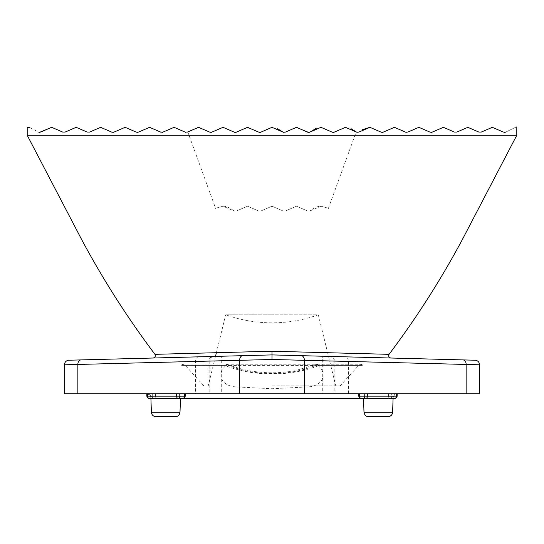 <?xml version="1.0" encoding="UTF-8"?>
<svg xmlns="http://www.w3.org/2000/svg" width="544" height="544" viewBox="0 0 544 544"><rect width="100%" height="100%" fill="white"/><g stroke="black" fill="none" stroke-linecap="round" stroke-linejoin="round"><path stroke-width="0.41" stroke-dasharray="2.72 2.04" d="M390.81 358.02L322.728 356.232L322.728 393.802L221.272 393.802L221.272 356.232L272 354.906L153.19 358.02L272 354.906L272 351.234L154.945 354.334L272 351.234L375.278 353.967M516.8 135.272L27.2 135.272M221.272 356.232L153.19 358.02M64.457 364.8L77.86 364.48A4.576 3.237 88.5 0 1 80.974 359.91L68.911 360.223M475.089 360.223L463.026 359.91A4.576 3.237 91.5 0 1 466.14 364.48L479.543 364.8M322.728 356.232L348.541 356.912M361.937 357.258L376.768 357.653M390.075 358L390.674 358.013M184.64 393.802L184.525 396.168L184.64 393.802L176.555 393.802L184.64 393.802L184.525 396.168A2.285 1.618 90 0 1 182.906 398.378A2.285 1.618 90 0 0 184.525 396.168L179.785 396.168A2.285 1.618 90 0 1 178.174 398.378A2.285 1.618 90 0 1 176.555 396.168L147.546 396.168L147.431 393.802L147.546 396.168A2.285 1.618 90 0 0 149.165 398.378L182.906 398.378A2.285 2.285 0 0 0 185.191 396.202L146.88 396.202L152.286 396.168L152.286 393.802L147.431 393.802L176.555 393.802L146.764 393.802L184.64 393.802L152.286 393.802L152.286 396.168A2.285 1.618 90 0 0 153.904 398.378L149.165 398.378A2.285 1.618 90 0 1 147.546 396.168L146.88 396.202L146.764 393.802L147.431 393.802L146.764 393.802M364.215 393.802L396.569 393.802L364.215 393.802L364.215 396.168L358.809 396.202L358.686 393.802L359.36 393.802L358.686 393.802M396.569 393.802L396.454 396.168L396.569 393.802L391.714 393.802L396.569 393.802L396.454 396.168L397.12 396.202L396.454 396.168A2.285 1.618 -90 0 1 394.835 398.378A2.285 1.618 90 0 0 396.454 396.168A2.285 1.618 90 0 1 394.835 398.378A2.285 2.285 0 0 0 397.12 396.202L391.714 396.168A2.285 1.618 -90 0 1 390.096 398.378L365.826 398.378A2.285 1.618 90 0 1 364.215 396.168L367.445 396.168L367.445 393.802M173.624 398.378L365.826 398.378A2.285 1.618 90 0 0 367.445 396.168L359.475 396.168A2.285 1.618 -90 0 0 361.094 398.378A2.285 1.618 90 0 1 359.475 396.168L388.477 396.168L388.477 393.802L388.477 396.168L391.714 396.168L391.714 393.802L388.477 393.802L391.714 393.802L391.714 396.168A2.285 1.618 90 0 1 390.096 398.378L361.094 398.378L390.096 398.378A2.285 1.618 90 0 1 388.477 396.168A2.285 1.618 -90 0 0 390.096 398.378L393.094 398.378C393.346 395.624 394.869 394.094 397.678 393.802L146.322 393.802L397.678 393.802M209.841 360.992L209.841 393.802L208.95 393.802L208.95 361.012L209.841 360.992C209.889 358.584 211.48 357.054 214.615 356.408M209.841 393.802L221.272 393.802M322.728 393.802L334.159 393.802L334.159 360.992L466.14 364.48L466.14 393.802L348.418 393.802L348.418 361.4A4.576 3.237 91.5 0 0 345.304 356.823M330.596 356.442A4.576 4.57 91.5 0 1 335.05 361.012L335.05 393.802L334.159 393.802M335.05 393.802L348.418 393.802M466.14 393.802L479.543 393.802M64.457 393.802L77.86 393.802L77.86 364.48L208.95 361.012A4.576 4.57 88.5 0 1 213.404 356.442M198.696 356.823A4.576 3.237 88.5 0 0 195.582 361.4L195.582 393.802L77.86 393.802M195.582 393.802L208.95 393.802M183.75 398.215L153.496 398.296L149.022 393.802L153.496 398.296C150.049 398.412 150.049 398.412 153.496 398.296C150.049 398.412 150.049 398.412 153.496 398.296L390.504 398.296L394.978 393.802L390.504 398.296C393.951 398.412 393.951 398.412 390.504 398.296C393.951 398.412 393.951 398.412 390.504 398.296L360.25 398.215M392.612 412.264L363.997 412.264C364.63 415.215 366.153 416.69 368.574 416.677L388.035 416.677M155.965 416.677L175.426 416.677C177.847 416.69 179.37 415.215 180.003 412.264L180.486 398.378M363.514 398.378L363.997 412.264M318.138 365.364L318.396 365.772C329.351 376.781 319.464 386.628 307.986 386.879L272 388.742L235.974 386.866C224.536 386.594 214.662 376.836 225.604 365.772L225.862 365.364L181.642 365.364L362.358 365.364L318.138 365.364L317.22 364.215L316.73 365.017L359.033 365.017L184.967 365.017L227.27 365.017L226.78 364.215L225.862 365.364M318.396 365.772C303.518 371.341 288.055 374.048 272 373.884C255.83 374.027 240.36 371.321 225.604 365.772M227.27 365.017C241.414 370.77 256.326 373.585 272 373.47C287.552 373.612 302.457 370.797 316.73 365.017M272 385.791L340.177 385.791L272 385.791M216.383 352.702L225.712 314.792L272 314.792L225.712 314.792A137.272 137.272 0 0 0 318.288 314.792L272 314.792L318.288 314.792L335.75 385.791M272 127.323L261.032 132.049L272 127.323L282.968 132.049L285.512 132.049L296.48 127.323L309.121 132.403M309.992 132.049L320.96 127.323L331.928 132.049L320.96 127.323L309.992 132.049L307.448 132.049L296.48 127.323L285.512 132.049L282.968 132.049L285.512 132.049L296.48 127.323M332.425 132.301L333.588 132.403M334.472 132.049L331.928 132.049L334.472 132.049L345.44 127.323L334.472 132.049L345.44 127.323L356.408 132.049L358.952 132.049M369.92 127.323L380.888 132.049M381.31 132.274L382.561 132.403M382.996 132.28L394.4 127.323L405.368 132.049M406.225 132.396L407.912 132.049M418.88 127.323L429.848 132.049M431.603 132.382L443.36 127.323M456.872 132.049L467.84 127.323M481.352 132.049L492.32 127.323L504.594 132.437M505.832 132.049C520.438 124.916 520.438 124.916 505.832 132.049M320.96 127.323L331.928 132.049M308.088 132.348L308.441 132.416M282.968 210.929L272 206.203L282.968 210.929L285.512 210.929L282.968 210.929M296.48 206.203L285.512 210.929L296.48 206.203L307.448 210.929L296.48 206.203M309.992 210.929L307.448 210.929L309.992 210.929L320.96 206.203C317.927 206.149 314.276 207.726 309.992 210.929M320.96 206.203C330.888 208.937 330.888 208.937 320.96 206.203C330.888 208.937 330.888 208.937 320.96 206.203M258.488 210.929L261.032 210.929L258.488 210.929L247.52 206.203L258.488 210.929M236.552 210.929L247.52 206.203L236.552 210.929L234.008 210.929L236.552 210.929M223.04 206.203C226.073 206.149 229.724 207.726 234.008 210.929L223.04 206.203C213.112 208.937 213.112 208.937 223.04 206.203C213.112 208.937 213.112 208.937 223.04 206.203M272 206.203L261.032 210.929L272 206.203M258.985 132.301L259.352 132.396M247.52 127.323L258.488 132.049L247.52 127.323L236.552 132.049L247.52 127.323L259.189 132.362L260.216 132.389M223.04 127.323L212.072 132.049L209.528 132.049L198.56 127.323L209.528 132.049L212.072 132.049L223.04 127.323L234.008 132.049L223.04 127.323L234.008 132.049L236.198 132.246M174.08 127.323L185.048 132.049L187.592 132.049L198.56 127.323L187.789 131.92L215.676 208.542M235.797 132.376L234.688 132.355M261.032 132.049L258.488 132.049M234.008 132.049L235.647 132.403M210.025 132.301L211.188 132.403M198.56 127.323L209.528 132.049M29.94 127.65L39.358 132.437M51.68 127.323L62.648 132.049L65.192 132.049L76.16 127.323L87.128 132.049L89.672 132.049L100.64 127.323L111.608 132.049M113.315 132.396L114.152 132.049M125.12 127.323L136.088 132.049M137.775 132.396L149.6 127.323L160.568 132.049M161.004 132.28L162.248 132.396M162.69 132.274L163.112 132.049M329.385 356.408C332.52 357.054 334.111 358.584 334.159 360.992M182.906 398.378L153.904 398.378L182.906 398.378A2.285 1.618 -90 0 0 184.525 396.168L155.523 396.168A2.285 1.618 90 0 1 153.904 398.378L149.165 398.378A2.285 1.618 -90 0 1 147.546 396.168L147.431 393.802M155.523 396.168A2.285 1.618 -90 0 1 153.904 398.378A2.285 1.618 -90 0 1 152.286 396.168L155.523 396.168L155.523 393.802L155.523 396.168M359.36 393.802L359.475 396.168A2.285 1.618 90 0 0 361.094 398.378L365.826 398.378M180.003 412.264L151.388 412.264M176.555 393.802L176.555 396.168L178.174 396.202L179.785 396.168L179.785 393.802M181.655 364.84L183.226 364.215L184.967 365.017L203.823 385.791M362.345 364.84L360.774 364.215L226.78 364.215M317.22 364.215L360.774 364.215L359.033 365.017L340.177 385.791M215.478 356.388L208.25 385.791M226.896 364.242C248.771 372.735 271.483 374.891 295.045 370.702L317.104 364.242M328.324 208.542L356.211 131.92M150.899 398.378C150.654 395.624 149.131 394.094 146.322 393.802M397.12 396.202L397.236 393.802M185.191 396.202L185.314 393.802M146.88 396.202A2.285 2.285 0 0 0 149.165 398.378M358.809 396.202A2.285 2.285 0 0 0 361.094 398.378"/><path stroke-width="0.82" d="M272 351.234L154.945 354.334L272 351.234L389.055 354.334L272 351.234L272 354.906L153.19 358.02L272 354.906L475.089 360.223A4.576 4.576 0 0 1 479.543 364.8L272 359.482L64.457 364.8L64.457 393.802L239.646 393.802L239.646 360.244A4.576 3.237 -91.5 0 1 242.76 355.674L272 354.906L390.81 358.02L272 354.906L272 359.482M64.457 364.8A4.576 4.576 0 0 1 68.911 360.223L153.19 358.02C155.21 357.469 155.795 356.245 154.945 354.334C127.405 317.744 102.843 279.242 81.26 238.823L27.207 135.272L516.8 135.272L462.74 238.823C441.157 279.242 416.595 317.744 389.055 354.334L375.278 353.967M77.86 393.802L77.86 364.48A4.576 3.237 -91.5 0 1 80.974 359.91L242.76 355.674M479.543 364.8L479.543 393.802L466.14 393.802L466.14 364.48A4.576 3.237 -88.5 0 0 463.026 359.91L390.81 358.02C388.79 357.469 388.205 356.245 389.055 354.334M348.541 356.912L361.937 357.258M376.768 357.653L390.075 358M301.24 355.674A4.576 3.237 -88.5 0 1 304.354 360.244L304.354 393.802L466.14 393.802M304.354 393.802L239.646 393.802M363.997 412.264L392.612 412.264C392.292 414.929 390.769 416.405 388.035 416.677L368.574 416.677C366.153 416.69 364.63 415.215 363.997 412.264L363.514 398.378L365.826 398.378A2.285 1.618 -90 0 0 367.445 396.168L396.454 396.168A2.285 1.618 -90 0 1 394.835 398.378L361.094 398.378A2.285 1.618 -90 0 1 359.475 396.168L358.809 396.202L358.686 393.802M184.64 393.802L184.525 396.168A2.285 1.618 -90 0 1 182.906 398.378L178.174 398.378A2.285 1.618 -90 0 1 176.555 396.168L185.191 396.202L185.314 393.802M179.785 393.802L179.785 396.168A2.285 1.618 -90 0 1 178.174 398.378L149.165 398.378A2.285 1.618 -90 0 1 147.546 396.168L146.88 396.202L146.764 393.802M183.75 398.215L360.25 398.215M363.514 398.378L173.624 398.378M173.624 416.677L155.965 416.677C153.231 416.405 151.708 414.929 151.388 412.264L180.003 412.264C179.37 415.215 177.847 416.69 175.426 416.677L173.624 416.677M180.003 412.264L180.486 398.378M309.121 132.403L309.992 132.049L307.448 132.049L296.48 127.323L285.512 132.049L283.478 132.308M333.588 132.403L334.472 132.049L331.928 132.049L320.96 127.323L309.992 132.049L316.486 128.207M331.928 132.049L332.425 132.301M362.644 129.608L369.92 127.323L358.952 132.049L356.878 132.287M407.912 132.049L418.88 127.323L407.912 132.049L405.368 132.049L394.4 127.323L383.432 132.049L381.31 132.274M382.561 132.403L382.996 132.28M405.368 132.049L406.225 132.396M443.36 127.323L454.328 132.049L443.36 127.323L432.392 132.049L429.848 132.049L431.603 132.382M454.328 132.049L456.872 132.049L454.328 132.049M467.84 127.323L478.808 132.049L481.352 132.049L478.808 132.049L467.84 127.323L456.872 132.049M504.594 132.437L505.832 132.049C520.438 124.916 520.438 124.916 505.832 132.049L503.288 132.049L492.32 127.323L481.352 132.049M429.848 132.049L418.88 127.323M380.888 132.049L369.92 127.323M356.408 132.049L345.44 127.323L334.472 132.049M283.472 132.301L272 127.323L282.968 132.049L277.365 128.595M351.016 128.697L355.939 131.723M356.204 131.913L351.064 128.717M308.088 132.348L296.48 127.323M308.441 132.416L309.992 132.049M259.352 132.396L260.556 132.294L272 127.323L260.454 132.328M234.688 132.355L234.008 132.049L236.552 132.049L247.52 127.323L235.797 132.376M211.188 132.403L223.04 127.323L212.072 132.049L210.025 132.301M187.796 131.913L198.56 127.323L187.592 132.049L185.048 132.049L174.08 127.323L163.112 132.049L160.568 132.049L149.6 127.323L138.632 132.049L136.088 132.049L125.12 127.323L114.152 132.049L111.608 132.049L100.64 127.323L89.672 132.049L87.128 132.049L76.16 127.323L65.192 132.049L62.648 132.049L51.68 127.323L40.712 132.049L38.168 132.049C23.562 124.916 23.562 124.916 38.168 132.049M260.216 132.389L261.032 132.049L258.488 132.049L247.52 127.323M235.647 132.403L236.198 132.246M209.528 132.049L198.56 127.323M234.008 132.049L223.04 127.323M27.2 135.272L27.2 127.323L29.94 127.65M39.358 132.437L51.68 127.323M111.608 132.049L113.315 132.396M114.152 132.049L125.12 127.323M136.088 132.049L137.775 132.396M160.568 132.049L161.004 132.28M162.248 132.396L162.69 132.274M163.112 132.049L174.08 127.323M185.048 132.049L185.524 132.294M396.569 393.802L396.454 396.168L397.12 396.202L397.236 393.802M365.826 398.378A2.285 1.618 -90 0 1 364.215 396.168L367.445 396.168L367.445 393.802M397.12 396.202A2.285 2.285 0 0 1 394.835 398.378L393.094 398.378L392.612 412.264M359.36 393.802L359.475 396.168L364.215 396.168L364.215 393.802M147.431 393.802L147.546 396.168L176.555 396.168L176.555 393.802M151.388 412.264L150.906 398.378M216.383 352.702L215.478 356.388M516.8 135.272L516.8 127.323M397.236 393.822L397.678 393.802M146.764 393.822L146.322 393.802M182.906 398.378A2.285 2.285 0 0 0 185.191 396.202M146.88 396.202A2.285 2.285 0 0 0 149.165 398.378M358.809 396.202A2.285 2.285 0 0 0 361.094 398.378"/></g></svg>
